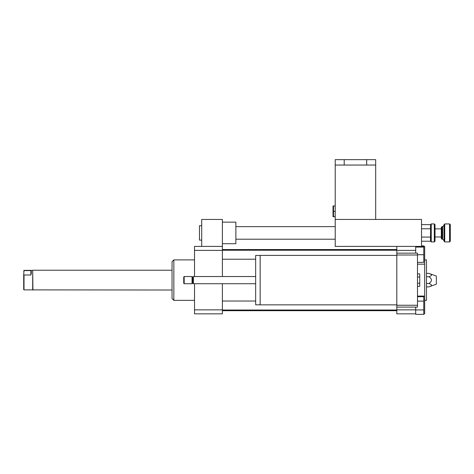 <?xml version="1.0" encoding="UTF-8"?>
<svg xmlns="http://www.w3.org/2000/svg" width="474" height="474" viewBox="0 0 474 474"><rect width="100%" height="100%" fill="white"/><g stroke="black" fill="none" stroke-linecap="round" stroke-linejoin="round"><path stroke-width="0.71" d="M417.487 273.895L419.733 273.895L419.733 286.355L417.487 286.355M417.487 283.239L419.733 283.239M417.487 277.012L419.733 277.012M396.809 304.847L260.149 304.847L260.149 255.403L396.809 255.403M260.149 304.806L255.658 304.806L255.658 255.445L260.149 255.445M255.658 283.719L193.398 283.719L193.398 276.532L255.658 276.532M193.398 283.719L192.722 283.049L192.722 277.201L193.398 276.532M192.047 283.719L192.047 276.532L184.179 276.532L184.179 283.719L192.047 283.719L192.722 283.049M184.179 283.719L183.728 283.274L183.728 276.976L184.179 276.532M415.686 309.937L423.78 309.937L423.78 314.345L415.686 314.345L415.686 313.841L396.809 313.841L396.809 307.099L417.487 307.099L417.487 253.152L396.809 253.152L396.809 250.391L415.686 250.391L415.686 246.409L396.809 246.409L396.809 250.391M396.809 307.099L396.809 305.25L417.487 305.25M396.809 305.25L396.809 255L417.487 255M396.809 255L396.809 253.152M415.686 253.152L415.686 250.391M396.809 309.86L415.686 309.86L415.686 307.099M201.711 225.731L199.465 225.731L199.465 240.117L201.711 240.117M222.389 243.713L235.874 243.713L235.874 222.134L222.389 222.134M222.389 246.409L222.389 250.391L194.518 250.391L194.518 246.409L222.389 246.409L222.389 219.438L201.711 219.438L201.711 246.409M417.487 301.108L423.78 301.108L423.78 296.7L417.487 296.7M423.78 309.937L423.78 301.108M417.487 262.371L423.78 262.371L423.78 247.084L415.686 247.084M417.487 254.728L423.78 254.728M423.78 246.409L423.78 245.905L421.528 245.905M417.487 296.078L424.674 296.078L424.674 313.841L423.78 313.841M415.686 313.841L415.686 309.86M421.528 246.409L421.528 219.438L335.219 219.438L335.219 246.409L424.674 246.409L424.674 264.178L417.487 264.178M428.94 273.38C432.288 274.499 432.288 275.625 428.94 276.751C432.288 279.002 432.288 281.248 428.94 283.499C432.288 284.625 432.288 285.751 428.94 286.871L436.364 284.169L436.364 276.081L428.94 273.38L426.476 273.38M428.94 276.751L426.476 276.751M428.94 283.499L426.476 283.499M428.94 286.871L426.476 286.871M424.674 300.356L426.476 300.356L426.476 259.894L424.674 259.894M424.674 296.078L424.674 264.178M194.518 300.356L173.839 300.356L173.839 259.894L194.518 259.894M173.839 300.356L172.044 298.555L172.044 261.695L173.839 259.894M222.389 250.391L222.389 276.532M222.389 283.719L222.389 313.841L194.518 313.841L194.518 283.719M194.518 250.391L194.518 276.532M222.389 309.86L194.518 309.86M434.297 241.918L435.014 241.195L435.014 224.652L434.297 223.935L434.297 241.918L431.239 241.918L431.239 223.935L434.297 223.935M421.528 224.623L430.522 224.652L431.239 223.935M430.522 224.652L430.522 228.741M430.522 241.195L430.552 228.77L421.528 228.77M442.029 238.375L442.029 226.631L441.312 227.348L441.312 238.499L442.029 239.216L442.029 238.375M444.725 240.709L444.725 223.935L444.008 224.652L444.008 241.195L444.725 241.918L444.725 240.709M449.583 241.918L450.3 241.195L450.3 224.652L449.583 223.935L449.583 241.918L444.725 241.918M421.528 241.23L430.552 241.23L431.239 241.918M421.528 237.077L430.552 237.077M24.014 275.003L23.7 274.476L24.014 270.607L30.893 270.607C31.48 271.247 31.48 272.71 30.893 275.003L24.014 275.003L24.014 289.881L172.044 290.017M30.893 275.003L30.893 270.607M24.014 270.607L23.7 271.134M23.7 274.476L23.7 289.567L24.014 289.881M24.014 270.37L32.688 270.37L32.688 289.881M32.688 270.37L32.925 290.017M335.219 205.953L333.506 205.953L333.506 216.742L335.219 216.742M333.026 216.742L333.026 205.953M335.219 211.351L333.506 211.351M371.183 159.655L335.219 159.655L335.219 165.047L375.681 165.047L375.681 159.655L371.183 159.655M375.681 159.655L375.681 219.438L335.219 219.438L335.219 165.047M442.029 239.216L442.657 239.216L442.657 226.631L442.029 226.631M192.722 277.201L192.047 276.532M235.874 239.216L335.219 239.216M235.874 226.631L335.219 226.631M222.389 310.695L396.809 310.695M222.389 249.555L396.809 249.555M222.389 259.225L255.658 259.225M222.389 250.231L396.809 250.231M222.389 310.02L396.809 310.02M222.389 301.026L255.658 301.026M449.583 223.935L444.725 223.935M442.657 226.631L444.008 225.28M442.657 239.216L444.008 240.567M441.312 228.877L435.014 228.877M441.312 236.97L435.014 236.97M32.925 270.233L172.044 270.233M366.686 165.047L366.686 159.655M344.213 165.047L344.213 159.655"/></g></svg>
